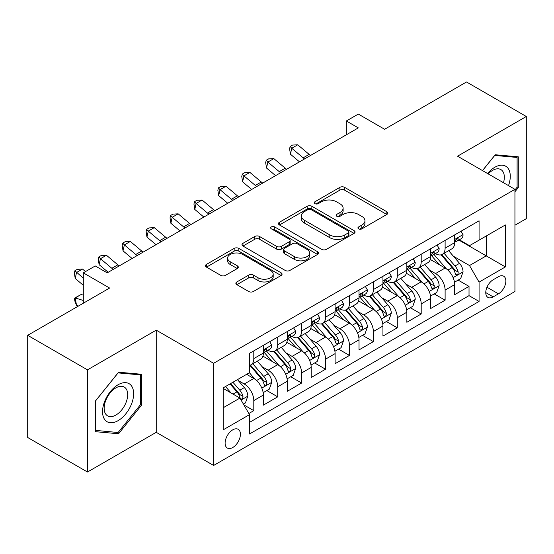 <?xml version="1.0" encoding="UTF-8"?>
<svg xmlns="http://www.w3.org/2000/svg" width="554" height="554" viewBox="0 0 554 554"><rect width="100%" height="100%" fill="white"/><g stroke="black" fill="none" stroke-linecap="round" stroke-linejoin="round"><path stroke-width="0.83" d="M358.611 228.857A2.327 1.343 0 0 0 361.901 228.857L386.837 214.453A3.317 1.918 0 0 0 387.814 213.103A3.317 1.918 0 0 0 386.837 211.746L344.588 187.349A3.317 1.918 0 0 0 339.893 187.349L314.956 201.753A2.327 1.343 0 0 0 314.27 202.702A2.327 1.343 0 0 0 314.956 203.65A2.327 1.343 0 0 0 318.238 203.65L321.465 201.788A10.623 6.136 0 0 1 336.493 201.788L340.011 203.817A10.623 6.136 0 0 1 343.12 208.152A10.623 6.136 0 0 1 340.011 212.494L336.784 214.356A2.327 1.343 0 0 0 336.105 215.305A2.327 1.343 0 0 0 336.784 216.254A2.327 1.343 0 0 0 340.066 216.254L343.3 214.391A10.623 6.136 0 0 1 358.32 214.391L361.838 216.42A10.623 6.136 0 0 1 364.954 220.755A10.623 6.136 0 0 1 361.838 225.097L358.611 226.96A2.327 1.343 0 0 0 357.932 227.909A2.327 1.343 0 0 0 358.611 228.857L358.611 226.96M232.763 447.507A10.824 6.246 120 0 0 239.827 437.972A10.824 6.246 120 0 0 238.172 429.302A10.824 6.246 120 0 0 232.763 429.835A10.824 6.246 120 0 0 225.693 439.377A10.824 6.246 120 0 0 227.348 448.048A10.824 6.246 120 0 0 232.763 447.507M236.849 281.944A3.317 1.918 0 0 0 235.872 283.302A3.317 1.918 0 0 0 236.849 284.652L248.704 291.501A3.317 1.918 0 0 0 253.393 291.501L281.093 275.504A3.317 1.918 0 0 0 282.069 274.154A3.317 1.918 0 0 0 281.093 272.797L238.843 248.407A3.317 1.918 0 0 0 234.148 248.407L206.448 264.397A3.317 1.918 0 0 0 205.479 265.747A3.317 1.918 0 0 0 206.448 267.104L220.769 275.373A3.317 1.918 0 0 0 225.464 275.373L237.32 268.531A3.317 1.918 0 0 0 238.289 267.173A3.317 1.918 0 0 0 237.32 265.816L230.215 261.717A8.878 5.125 0 0 1 227.618 258.095A8.878 5.125 0 0 1 233.096 253.358A8.878 5.125 0 0 1 242.777 254.466L270.587 270.525A8.878 5.125 0 0 1 273.191 274.154A8.878 5.125 0 0 1 267.707 278.891A8.878 5.125 0 0 1 258.032 277.776L253.393 275.103A3.317 1.918 0 0 0 248.704 275.103L236.849 281.944L236.849 284.652M514.943 225.229L526.3 218.671L526.3 116.499L466.516 81.985L384.614 129.269L358.306 114.082L346.347 120.987L358.306 127.891L107.213 272.859L95.253 265.955L83.301 272.859L83.301 303.232M87.484 369.85L87.484 472.015L156.235 432.321L156.235 330.156L87.484 369.85L27.7 335.329L109.602 288.045L83.301 272.859M156.235 330.156L213.629 363.292L514.943 189.329L514.943 291.501L213.629 465.457L213.629 363.292M526.3 116.499L457.549 156.193L514.943 189.329M321.701 249.355A3.317 1.918 0 0 0 326.396 249.355L354.096 233.359A3.317 1.918 0 0 0 355.066 232.008A3.317 1.918 0 0 0 354.096 230.651L311.847 206.254A3.317 1.918 0 0 0 307.151 206.254L279.451 222.251A3.317 1.918 0 0 0 278.475 223.601A3.317 1.918 0 0 0 279.451 224.959L321.701 249.355M272.284 229.356A2.327 1.343 0 0 1 274.639 229.688L274.639 226.925L317.594 251.724A3.317 1.918 0 0 1 318.564 253.081A3.317 1.918 0 0 1 317.594 254.431L289.894 270.428A3.317 1.918 0 0 1 285.199 270.428L242.95 246.031L242.95 243.324A3.317 1.918 0 0 0 241.98 244.674A3.317 1.918 0 0 0 242.95 246.031M242.95 243.324L254.805 236.475A3.317 1.918 0 0 1 259.501 236.475L276.633 246.371A3.317 1.918 0 0 0 281.328 246.371L289.195 241.828A3.317 1.918 0 0 0 290.164 240.478A3.317 1.918 0 0 0 289.195 239.12L271.349 228.823A2.327 1.343 0 0 1 270.671 227.874A2.327 1.343 0 0 1 272.104 226.634A2.327 1.343 0 0 1 274.639 226.925M87.484 472.015L27.7 437.501L27.7 335.329M248.843 413.513L253.801 410.646L243.878 404.919M238.234 380.536L244.238 383.998A13.525 7.811 60 0 1 253.801 400.57L263.372 395.044L263.372 405.126L277.72 396.837L266.834 390.556M262.146 366.727L268.15 370.197A13.525 7.811 60 0 1 277.72 386.761L287.284 381.242L287.284 391.318L301.632 383.036L290.753 376.755M286.065 352.919L292.069 356.388A13.525 7.811 60 0 1 301.632 372.953L311.196 367.434L311.196 377.509L325.544 369.227L314.665 362.946M309.977 339.117L315.981 342.58A13.525 7.811 60 0 1 325.544 359.151L335.108 353.625L335.108 363.708L349.456 355.419L338.577 349.138M333.889 325.309L339.893 328.771A13.525 7.811 60 0 1 349.456 345.343L359.027 339.817L359.027 349.899L373.375 341.617L362.489 335.329M357.801 311.5L363.805 314.97A13.525 7.811 60 0 1 373.375 331.534L382.939 326.015L382.939 336.091L397.287 327.809L386.408 321.528M381.713 297.692L387.717 301.161A13.525 7.811 60 0 1 397.287 317.726L406.851 312.207L406.851 322.283L421.199 314L410.32 307.719M405.632 283.89L411.636 287.353A13.525 7.811 60 0 1 421.199 303.924L430.763 298.398L430.763 308.481L445.111 300.192L445.111 290.116A13.525 7.811 -120 0 0 435.548 273.551L429.544 270.082M434.232 293.911L445.111 300.192M263.372 395.044A13.525 7.811 -120 0 0 253.801 378.479L246.627 374.338M287.284 381.242A13.525 7.811 -120 0 0 277.72 364.671L262.928 356.132M311.196 367.434A13.525 7.811 -120 0 0 301.632 350.862L286.84 342.324M335.108 353.625A13.525 7.811 -120 0 0 325.544 337.061L310.752 328.522M359.027 339.817A13.525 7.811 -120 0 0 349.456 323.252L334.671 314.714M382.939 326.015A13.525 7.811 -120 0 0 373.375 309.444L358.583 300.905M406.851 312.207A13.525 7.811 -120 0 0 397.287 295.642L382.495 287.104M430.763 298.398A13.525 7.811 -120 0 0 421.199 281.834L406.407 273.295M498.441 276.723L493.178 279.763A10.484 6.052 120 0 0 486.329 289.001A10.484 6.052 120 0 0 487.936 297.401A10.484 6.052 120 0 0 493.178 296.882L498.441 293.842A10.484 6.052 120 0 0 505.29 284.604A10.484 6.052 120 0 0 503.683 276.204A10.484 6.052 120 0 0 498.441 276.723M223.193 407.744L239.93 398.084L249.501 414.648L249.501 433.983L479.071 301.438L479.071 282.111L469.508 265.539L453.456 256.273M249.501 414.648L223.193 429.835L223.193 387.862L249.501 372.676L249.501 353.348L479.071 220.811L479.071 240.138L505.373 224.952L505.373 266.924L479.071 282.111M268.025 350.239L268.15 350.315A13.525 7.811 60 0 0 274.916 350.98L284.479 345.461A13.525 7.811 -120 0 0 287.284 339.27L287.284 331.534M291.937 336.43L292.069 336.507A13.525 7.811 60 0 0 298.828 337.178L308.398 331.652A13.525 7.811 -120 0 0 311.196 325.461L311.196 317.726M315.856 322.629L315.981 322.698A13.525 7.811 60 0 0 322.74 323.37L332.31 317.844A13.525 7.811 -120 0 0 335.108 311.653L335.108 303.924M339.768 308.82L339.893 308.89A13.525 7.811 60 0 0 346.659 309.561L356.222 304.042A13.525 7.811 -120 0 0 359.027 297.844L359.027 290.116M363.68 295.012L363.805 295.088A13.525 7.811 60 0 0 370.571 295.753L380.134 290.234A13.525 7.811 -120 0 0 382.939 284.043L382.939 276.308M387.592 281.21L387.717 281.28A13.525 7.811 60 0 0 394.483 281.951L404.053 276.425A13.525 7.811 -120 0 0 406.851 270.234L406.851 262.506M411.511 267.402L411.636 267.471A13.525 7.811 60 0 0 418.395 268.143L427.965 262.624A13.525 7.811 -120 0 0 430.763 256.426L430.763 248.698M249.501 422.383L469.023 295.642L469.023 286.39L454.682 294.673L454.682 284.597A13.525 7.811 -120 0 0 445.111 268.025L430.326 259.487M435.423 253.594L435.548 253.67A13.525 7.811 -120 0 0 442.314 254.334A13.525 7.811 -120 0 0 445.111 248.144L445.111 240.415M442.314 254.334L451.877 248.815A13.525 7.811 -120 0 0 454.682 242.624L454.682 234.889M253.801 350.862L253.801 358.597A13.525 7.811 60 0 1 251.004 364.788A13.525 7.811 60 0 1 249.501 365.335M251.004 364.788L260.567 359.269A13.525 7.811 -120 0 0 263.372 353.071L263.372 345.343M277.72 337.061L277.72 344.789A13.525 7.811 60 0 1 274.916 350.98M301.632 323.252L301.632 330.98A13.525 7.811 60 0 1 298.828 337.178M325.544 309.444L325.544 317.179A13.525 7.811 60 0 1 322.74 323.37M349.456 295.635L349.456 303.37A13.525 7.811 60 0 1 346.659 309.561M373.375 281.834L373.375 289.562A13.525 7.811 60 0 1 370.571 295.753M397.287 268.025L397.287 275.76A13.525 7.811 60 0 1 394.483 281.951M421.199 254.217L421.199 261.952A13.525 7.811 60 0 1 418.395 268.143M421.199 303.924L421.199 314M397.287 317.726L397.287 327.809M373.375 331.534L373.375 341.617M349.456 345.343L349.456 355.419M325.544 359.151L325.544 369.227M301.632 372.953L301.632 383.036M277.72 386.761L277.72 396.837M253.801 400.57L253.801 410.646M239.93 398.084L223.193 388.416M469.508 265.539L486.246 255.879L486.246 235.997L505.373 224.952M458.857 240.062L505.373 266.924M459.335 239.785L469.508 245.657L479.071 240.138M156.235 432.321L213.629 465.457M346.347 120.987L346.347 134.795M458.144 280.109L469.023 286.39M469.023 295.642L479.071 301.438M514.943 191.76L518.288 187.591L518.288 156.824L495.214 154.76L482.486 170.59M95.496 431.691L118.57 433.754L141.651 405.043L141.651 374.275L118.57 372.212L95.496 400.923L95.496 431.691M517.097 186.906L518.288 187.591M140.453 404.358L141.651 405.043M116.132 432.342L118.57 433.754M359.539 229.183L361.838 227.853A10.623 6.136 0 0 0 364.954 223.518L364.954 220.755M343.12 208.152L343.12 210.915A10.623 6.136 0 0 1 340.011 215.25L337.711 216.579M386.796 214.481L344.588 190.112A3.317 1.918 0 0 0 339.893 190.112L315.884 203.976M354.048 233.386L311.847 209.017A3.317 1.918 0 0 0 307.151 209.017L279.493 224.986M348.224 232.957A2.327 1.343 0 0 0 348.909 232.008A2.327 1.343 0 0 0 348.224 231.06L311.14 209.647A2.327 1.343 0 0 0 307.851 209.647L304.451 211.607A10.623 6.136 0 0 0 301.334 215.949A10.623 6.136 0 0 0 304.451 220.284L329.803 234.917A10.623 6.136 0 0 0 344.823 234.917L348.224 232.957L348.224 235.713A2.327 1.343 0 0 0 348.909 234.764L348.909 232.008M301.334 215.949L301.334 218.705A10.623 6.136 0 0 0 304.451 223.047L304.451 220.284M348.224 235.713L344.823 237.68A10.623 6.136 0 0 1 329.803 237.68L304.451 223.047M242.991 246.059L254.805 239.238L254.805 236.475M290.164 240.478L290.164 243.234A3.317 1.918 0 0 1 289.195 244.591L281.328 249.134A3.317 1.918 0 0 1 276.633 249.134L259.501 239.238A3.317 1.918 0 0 0 254.805 239.238M274.639 229.688L317.553 254.459M294.416 256.634A8.878 5.125 0 0 0 304.091 257.748A8.878 5.125 0 0 0 309.575 253.012A8.878 5.125 0 0 0 306.971 249.383L297.173 243.725A3.317 1.918 0 0 0 292.477 243.725L284.618 248.268A3.317 1.918 0 0 0 283.641 249.625A3.317 1.918 0 0 0 284.618 250.976L294.416 256.634L294.416 259.397A8.878 5.125 0 0 0 304.091 260.512A8.878 5.125 0 0 0 309.575 255.775L309.575 253.012M283.641 249.625L283.641 252.382A3.317 1.918 0 0 0 284.618 253.739L284.618 250.976M294.416 259.397L284.618 253.739M273.191 274.154L273.191 276.917A8.878 5.125 0 0 1 267.707 281.647A8.878 5.125 0 0 1 258.032 280.539L253.393 277.866A3.317 1.918 0 0 0 248.704 277.866L236.89 284.68M227.618 258.095L227.618 260.858A8.878 5.125 0 0 0 230.215 264.48L230.215 261.717M237.271 268.552L230.215 264.48M281.051 275.532L238.843 251.163A3.317 1.918 0 0 0 234.148 251.163L206.497 267.132M454.481 282.221L460.658 278.655L463.047 271.751A8.961 5.173 -120 0 0 459.557 263.337L448.629 250.685M446.441 268.898L433.955 254.445M439.336 264.687L432.085 256.301A21.474 12.396 -120 0 0 431.421 255.553M441.095 254.826L452.147 267.617A8.961 5.173 60 0 1 455.34 273.794L455.99 274.853L457.202 274.687L458.013 273.697L458.206 272.139A8.961 5.173 -120 0 0 455.014 265.962L444.086 253.31M441.746 254.611L453.615 268.365A4.564 2.638 60 0 1 454.765 270.151L458.206 272.139M461.018 231.233L463.047 234.751A8.961 5.173 60 0 1 461.191 238.719L456.648 241.343A8.961 5.173 -120 0 0 458.206 239.273L458.019 238.483L456.898 238.705L455.34 240.935A8.961 5.173 60 0 1 454.682 242.209M454.979 241.759L455.014 241.759A8.961 5.173 -120 0 0 456.648 241.343M304.568 158.915A16.911 9.764 60 0 1 303.156 157.835L291.764 148.257L290.435 154.22L299.499 161.844M310.545 155.466A16.911 9.764 60 0 1 309.139 154.386L297.74 144.802L291.764 148.257L290.123 146.464L292.519 145.079L297.74 144.802M290.435 154.22L289.597 148.846L290.123 146.464M508.51 185.618A21.98 12.694 120 0 0 494.736 167.308A21.98 12.694 120 0 0 487.534 173.506M503.489 182.716A16.641 9.612 120 0 0 500.878 169.586A16.641 9.612 120 0 0 492.554 170.41A16.641 9.612 120 0 0 488.199 173.887M482.534 170.618L494.736 155.445L517.097 157.44L517.097 187.252L514.943 189.932M515.615 156.588L517.097 157.44M131.554 403.908A21.98 12.694 120 0 0 125.869 382.675A21.98 12.694 120 0 0 104.63 401.505A21.98 12.694 120 0 0 110.322 422.737A21.98 12.694 120 0 0 131.554 403.908M126.104 402.356A16.641 9.612 120 0 0 124.235 387.038A16.641 9.612 120 0 0 105.724 400.542A16.641 9.612 120 0 0 107.594 415.86A16.641 9.612 120 0 0 126.104 402.356M95.731 430.52L95.731 400.708L118.092 372.897L140.453 374.892L140.453 404.704L118.092 432.522L95.496 430.382M138.971 374.04L140.453 374.892M430.562 296.03L436.746 292.464L439.135 285.559A8.961 5.173 -120 0 0 435.645 277.145L424.717 264.493M422.529 282.706L410.043 268.247M415.424 278.496L408.173 270.103A21.474 12.396 -120 0 0 407.509 269.355M417.176 268.628L428.228 281.425A8.961 5.173 60 0 1 431.428 287.595L432.078 288.662L433.29 288.489L434.101 287.505L434.294 285.94A8.961 5.173 -120 0 0 431.102 279.77L420.174 267.118M417.827 268.42L429.703 282.166A4.564 2.638 60 0 1 430.853 283.953L434.294 285.94M406.65 309.838L412.827 306.272L415.223 299.368A8.961 5.173 -120 0 0 411.733 290.954L400.805 278.302M398.617 296.515L386.124 282.055M391.512 292.304L384.261 283.911A21.474 12.396 -120 0 0 383.597 283.163M393.264 282.436L404.316 295.234A8.961 5.173 60 0 1 407.515 301.404L408.166 302.47L409.378 302.297L410.189 301.314L410.382 299.749A8.961 5.173 -120 0 0 407.183 293.572L396.262 280.926M393.915 282.228L405.791 295.974A4.564 2.638 60 0 1 406.941 297.761L410.382 299.749M382.738 323.647L388.915 320.073L391.304 313.169A8.961 5.173 -120 0 0 387.814 304.755L376.893 292.11M374.698 310.323L362.212 295.864M367.593 306.113L360.349 297.72A21.474 12.396 -120 0 0 359.685 296.972M369.352 296.245L380.404 309.035A8.961 5.173 60 0 1 383.597 315.212L384.247 316.272L385.459 316.105L386.27 315.115L386.47 313.557A8.961 5.173 -120 0 0 383.271 307.38L372.343 294.728M370.003 296.037L381.879 309.783A4.564 2.638 60 0 1 383.029 311.57L386.47 313.557M358.826 337.448L365.003 333.882L367.392 326.978A8.961 5.173 -120 0 0 363.902 318.564L352.974 305.912M350.786 324.125L338.3 309.665M343.681 319.914L336.43 311.528A21.474 12.396 -120 0 0 335.766 310.78M345.44 310.046L356.492 322.844A8.961 5.173 60 0 1 359.685 329.021L360.335 330.08L361.547 329.907L362.358 328.924L362.551 327.359A8.961 5.173 -120 0 0 359.359 321.188L348.431 308.536M346.091 309.838L357.96 323.591A4.564 2.638 60 0 1 359.117 325.371L362.551 327.359M437.099 245.034L439.135 248.559A8.961 5.173 60 0 1 437.279 252.52L432.736 255.145A8.961 5.173 -120 0 0 434.294 253.081L434.107 252.285L432.986 252.513L431.428 254.736A8.961 5.173 60 0 1 430.763 256.017M431.067 255.567L431.102 255.567A8.961 5.173 -120 0 0 432.736 255.145M280.649 172.723A16.911 9.764 60 0 1 279.244 171.643L267.845 162.059L266.522 168.028L275.587 175.646M286.633 169.275A16.911 9.764 60 0 1 285.227 168.187L273.828 158.61L267.845 162.059L266.211 160.265L268.607 158.887L273.828 158.61M266.522 168.028L265.678 162.654L266.211 160.265M413.187 258.843L415.223 262.367A8.961 5.173 60 0 1 413.367 266.329L408.824 268.953A8.961 5.173 -120 0 0 410.382 266.889L410.195 266.093L409.074 266.315L407.515 268.545A8.961 5.173 60 0 1 406.851 269.819M407.148 269.376L407.183 269.376A8.961 5.173 -120 0 0 408.824 268.953M256.737 186.532A16.911 9.764 60 0 1 255.332 185.445L243.933 175.867L242.604 181.83L251.675 189.454M262.714 183.076A16.911 9.764 60 0 1 261.308 181.996L249.916 172.419L243.933 175.867L242.299 174.074L244.688 172.696L249.916 172.419M242.604 181.83L241.766 176.463L242.299 174.074M389.275 272.651L391.304 276.169A8.961 5.173 60 0 1 389.448 280.137L384.905 282.762A8.961 5.173 -120 0 0 386.47 280.698L386.276 279.902L385.162 280.123L383.597 282.353A8.961 5.173 60 0 1 382.939 283.627M383.236 283.177L383.271 283.177A8.961 5.173 -120 0 0 384.905 282.762M232.825 200.333A16.911 9.764 60 0 1 231.42 199.253L220.021 189.676L218.692 195.638L227.763 203.263M238.802 196.885A16.911 9.764 60 0 1 237.396 195.804L225.997 186.22L220.021 189.676L218.387 187.882L220.776 186.497L225.997 186.22M218.692 195.638L217.854 190.264L218.387 187.882M365.363 286.46L367.392 289.977A8.961 5.173 60 0 1 365.536 293.945L360.993 296.563A8.961 5.173 -120 0 0 362.551 294.499L362.364 293.703L361.243 293.932L359.685 296.161A8.961 5.173 60 0 1 359.027 297.436M359.324 296.986L359.359 296.986A8.961 5.173 -120 0 0 360.993 296.563M208.913 214.142A16.911 9.764 60 0 1 207.508 213.061L196.109 203.484L194.779 209.447L203.844 217.064M214.89 210.693A16.911 9.764 60 0 1 213.484 209.606L202.085 200.029L196.109 203.484L194.468 201.691L196.864 200.306L202.085 200.029M194.779 209.447L193.942 204.073L194.468 201.691M334.907 351.257L341.091 347.69L343.48 340.786A8.961 5.173 -120 0 0 339.99 332.372L329.062 319.72M326.874 337.933L314.388 323.474M319.769 333.723L312.518 325.33A21.474 12.396 -120 0 0 311.854 324.582M321.528 323.855L332.573 336.652A8.961 5.173 60 0 1 335.772 342.822L336.423 343.889L337.635 343.715L338.446 342.732L338.639 341.167A8.961 5.173 -120 0 0 335.447 334.997L324.519 322.345M322.172 323.647L334.048 337.393A4.564 2.638 60 0 1 335.198 339.18L338.639 341.167M341.444 300.261L343.48 303.786A8.961 5.173 60 0 1 341.624 307.747L337.081 310.372A8.961 5.173 -120 0 0 338.639 308.308L338.452 307.512L337.331 307.733L335.772 309.963A8.961 5.173 60 0 1 335.108 311.237M335.412 310.794L335.447 310.794A8.961 5.173 -120 0 0 337.081 310.372M184.994 227.95A16.911 9.764 60 0 1 183.589 226.87L172.19 217.286L170.867 223.255L179.932 230.873M190.978 224.495A16.911 9.764 60 0 1 189.572 223.414L178.173 213.837L172.19 217.286L170.556 215.492L172.952 214.114L178.173 213.837M170.867 223.255L170.03 217.881L170.556 215.492M310.995 365.065L317.172 361.499L319.568 354.595A8.961 5.173 -120 0 0 316.078 346.174L305.15 333.529M302.962 351.742L290.469 337.282M295.857 347.531L288.606 339.138A21.474 12.396 -120 0 0 287.942 338.39M297.609 337.663L308.661 350.46A8.961 5.173 60 0 1 311.86 356.631L312.511 357.69L313.723 357.524L314.534 356.541L314.727 354.976A8.961 5.173 -120 0 0 311.535 348.798L300.607 336.153M298.26 337.455L310.136 351.201A4.564 2.638 60 0 1 311.286 352.988L314.727 354.976M317.532 314.07L319.568 317.587A8.961 5.173 60 0 1 317.712 321.555L313.169 324.18A8.961 5.173 -120 0 0 314.727 322.116L314.54 321.32L313.419 321.542L311.86 323.771A8.961 5.173 60 0 1 311.196 325.046M311.493 324.596L311.535 324.596A8.961 5.173 -120 0 0 313.169 324.18M161.082 241.759A16.911 9.764 60 0 1 159.677 240.671L148.278 231.094L146.948 237.057L156.02 244.681M167.066 238.303A16.911 9.764 60 0 1 165.653 237.223L154.261 227.646L148.278 231.094L146.644 229.301L149.033 227.923L154.261 227.646M146.948 237.057L146.111 231.683L146.644 229.301M287.083 378.867L293.26 375.3L295.649 368.396A8.961 5.173 -120 0 0 292.159 359.982L281.238 347.33M279.05 365.543L266.557 351.091M271.938 361.333L264.694 352.946A21.474 12.396 -120 0 0 264.029 352.199M273.697 351.471L284.749 364.262A8.961 5.173 60 0 1 287.942 370.439L288.592 371.499L289.804 371.332L290.615 370.342L290.815 368.777A8.961 5.173 -120 0 0 287.616 362.607L276.695 349.955M274.348 351.257L286.224 365.01A4.564 2.638 60 0 1 287.374 366.796L290.815 368.777M293.62 327.878L295.649 331.396A8.961 5.173 60 0 1 293.793 335.364L289.25 337.982A8.961 5.173 -120 0 0 290.815 335.918L290.621 335.128L289.507 335.35L287.942 337.58A8.961 5.173 60 0 1 287.284 338.854M287.581 338.404L287.616 338.404A8.961 5.173 -120 0 0 289.25 337.982M137.17 255.56A16.911 9.764 60 0 1 135.765 254.48L124.366 244.903L123.036 250.865L132.108 258.483M143.147 252.112A16.911 9.764 60 0 1 141.741 251.031L130.342 241.447L124.366 244.903L122.732 243.109L125.121 241.724L130.342 241.447M123.036 250.865L122.199 245.491L122.732 243.109M263.171 392.675L269.348 389.109L271.737 382.205A8.961 5.173 -120 0 0 268.247 373.791L257.319 361.139M255.131 379.351L249.411 372.731M248.026 375.141L247.098 374.068M249.785 365.273L260.837 378.07A8.961 5.173 60 0 1 264.029 384.241L264.68 385.307L265.892 385.134L266.703 384.151L266.896 382.585A8.961 5.173 -120 0 0 263.704 376.415L252.776 363.763M250.436 365.065L262.305 378.811A4.564 2.638 60 0 1 263.462 380.598L266.896 382.585M269.708 341.679L271.737 345.204A8.961 5.173 60 0 1 269.881 349.165L265.338 351.79A8.961 5.173 -120 0 0 266.896 349.726L266.709 348.93L265.588 349.152L264.029 351.381A8.961 5.173 60 0 1 263.372 352.656M263.669 352.212L263.704 352.212A8.961 5.173 -120 0 0 265.338 351.79M113.258 269.369A16.911 9.764 60 0 1 111.853 268.288L100.454 258.704L99.124 264.673L108.189 272.291M119.235 265.92A16.911 9.764 60 0 1 117.829 264.833L106.43 255.256L100.454 258.704L98.82 256.911L101.209 255.532L106.43 255.256M99.124 264.673L98.287 259.3L98.82 256.911M243.4 404.088L245.436 402.917L247.825 396.013A8.961 5.173 -120 0 0 244.335 387.599L237.458 379.629M231.032 392.945L225.499 386.533M224.114 388.95L223.193 387.883M230.042 383.915L236.918 391.879A8.961 5.173 60 0 1 240.117 398.049L240.768 399.115L241.98 398.942L242.791 397.959L242.984 396.394A8.961 5.173 -120 0 0 239.792 390.217L232.909 382.253M230.596 383.59L238.393 392.62A4.564 2.638 60 0 1 239.543 394.406L242.984 396.394M78.446 306.037L76.542 305.434L74.901 301.196L74.374 298.197L81.189 294.486L83.301 295.15M81.189 294.486L75.212 297.934L83.301 300.476M74.374 298.197L75.212 297.934L76.542 305.434M85.51 271.578L82.518 269.064L76.542 272.513L75.212 278.475L83.301 285.275M83.301 278.198L74.901 270.719L77.297 269.341L82.518 269.064M75.212 278.475L74.374 273.108L74.901 270.719M244.238 383.998L253.801 378.479M268.15 370.197L277.72 364.671M292.069 356.388L301.632 350.862M315.981 342.58L325.544 337.061M339.893 328.771L349.456 323.252M363.805 314.97L373.375 309.444M387.717 301.161L397.287 295.642M411.636 287.353L421.199 281.834M435.548 273.551L445.111 268.025M445.111 248.144L454.682 242.624M253.801 358.597L263.372 353.071M277.72 344.789L287.284 339.27M301.632 330.98L311.196 325.461M325.544 317.179L335.108 311.653M349.456 303.37L359.027 297.844M373.375 289.562L382.939 284.043M397.287 275.76L406.851 270.234M421.199 261.952L430.763 256.426M445.111 290.116L454.682 284.597M486.973 287.221L498.441 293.842M485.768 292.602L493.178 296.882M361.838 227.853L361.838 225.097M336.784 216.254L336.784 214.356M340.011 215.25L340.011 212.494M314.956 203.65L314.956 201.753M339.893 190.112L339.893 187.349M344.588 190.112L344.588 187.349M386.837 214.453L386.837 211.746M279.451 224.959L279.451 222.251M307.151 209.017L307.151 206.254M311.847 209.017L311.847 206.254M354.096 233.359L354.096 230.651M329.803 237.68L329.803 234.917M344.823 237.68L344.823 234.917M259.501 239.238L259.501 236.475M276.633 249.134L276.633 246.371M281.328 249.134L281.328 246.371M289.195 244.591L289.195 241.828M317.594 254.431L317.594 251.724M248.704 277.866L248.704 275.103M253.393 277.866L253.393 275.103M258.032 280.539L258.032 277.776M237.32 268.531L237.32 265.816M206.448 267.104L206.448 264.397M234.148 251.163L234.148 248.407M238.843 251.163L238.843 248.407M281.093 275.504L281.093 272.797M453.11 277.63L462.992 271.924M455.014 265.962L459.557 263.337M447.867 270.089L452.147 267.617M462.992 234.647L454.682 239.446M303.156 157.835L309.139 154.386M457.05 238.608L458.206 239.273M429.198 291.439L439.073 285.732M431.102 279.77L435.645 277.145M423.955 283.89L428.228 281.425M405.286 305.24L415.161 299.541M407.183 293.572L411.733 290.954M400.043 297.699L404.316 295.234M381.367 319.049L391.249 313.342M383.271 307.38L387.814 304.755M376.131 311.507L380.404 309.035M357.455 332.857L367.337 327.151M359.359 321.188L363.902 318.564M352.212 325.309L356.492 322.844M439.073 248.455L430.763 253.254M279.244 171.643L285.227 168.187M433.138 252.416L434.294 253.081M415.161 262.264L406.851 267.056M255.332 185.445L261.308 181.996M409.226 266.218L410.382 266.889M391.249 276.065L382.939 280.864M231.42 199.253L237.396 195.804M385.314 280.026L386.47 280.698M367.337 289.874L359.027 294.673M207.508 213.061L213.484 209.606M361.395 293.835L362.551 294.499M333.543 346.659L343.418 340.959M335.447 334.997L339.99 332.372M328.3 339.117L332.573 336.652M343.418 303.682L335.108 308.481M183.589 226.87L189.572 223.414M337.483 307.636L338.639 308.308M309.631 360.467L319.506 354.768M311.535 348.798L316.078 346.174M304.388 352.926L308.661 350.46M319.506 317.49L311.196 322.283M159.677 240.671L165.653 237.223M313.571 321.445L314.727 322.116M285.712 374.275L295.594 368.569M287.616 362.607L292.159 359.982M280.476 366.734L284.749 364.262M295.594 331.292L287.284 336.091M135.765 254.48L141.741 251.031M289.659 335.253L290.815 335.918M261.8 388.084L271.682 382.378M263.704 376.415L268.247 373.791M256.557 380.536L260.837 378.07M271.682 345.1L263.372 349.899M111.853 268.288L117.829 264.833M265.74 349.062L266.896 349.726M241.073 400.05L247.763 396.186M239.792 390.217L244.335 387.599M233.054 394.109L236.918 391.879"/></g></svg>
